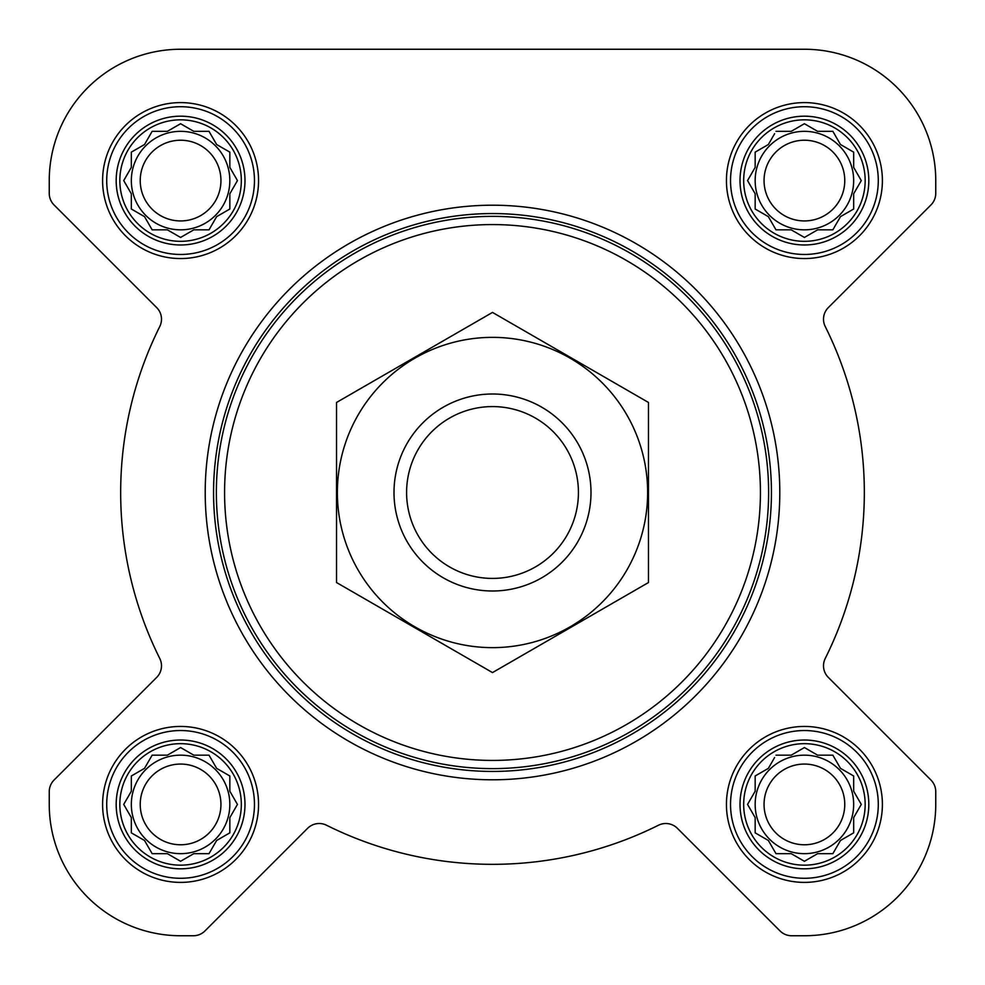 <?xml version="1.0" encoding="UTF-8"?>
<svg xmlns="http://www.w3.org/2000/svg" width="985" height="985" viewBox="0 0 985 985"><rect width="100%" height="100%" fill="white"/><g stroke="black" fill="none" stroke-linecap="round" stroke-linejoin="round"><path stroke-width="1.48" d="M775.983 755.163L791.226 755.163L804.413 747.553L817.612 755.163L832.854 755.163L840.476 768.362L853.663 775.983L853.663 791.226L861.284 804.413L853.663 817.612L853.663 832.854L840.476 840.476L832.854 853.663L817.612 853.663L804.413 861.284L791.226 853.663L775.983 853.663L768.362 840.476L755.163 832.854L755.163 817.612L747.553 804.413L755.163 791.226L755.163 775.983L768.362 768.362L774.629 757.502M743.675 804.413A60.738 60.738 0 0 1 834.788 751.814A60.738 60.738 0 0 1 834.788 857.024A60.738 60.738 0 0 1 743.675 804.413M152.146 755.163L167.388 755.163L180.587 747.553L193.774 755.163L209.017 755.163L216.638 768.362L229.837 775.983L229.837 791.226L237.447 804.413L229.837 817.612L229.837 832.854L216.638 840.476L209.017 853.663L193.774 853.663L180.587 861.284L167.388 853.663L152.146 853.663L144.524 840.476L131.337 832.854L131.337 817.612L123.716 804.413L131.337 791.226L131.337 775.983L144.524 768.362L152.146 755.163M119.838 804.413A60.738 60.738 0 0 1 210.95 751.814A60.738 60.738 0 0 1 210.95 857.024A60.738 60.738 0 0 1 119.838 804.413M152.146 131.337L167.388 131.337L180.587 123.716L193.774 131.337L209.017 131.337L216.638 144.524L229.837 152.146L229.837 167.388L237.447 180.587L229.837 193.774L229.837 209.017L216.638 216.638L209.017 229.837L193.774 229.837L180.587 237.447L167.388 229.837L152.146 229.837L144.524 216.638L131.337 209.017L131.337 193.774L123.716 180.587L131.337 167.388L131.337 152.146L144.524 144.524L152.146 131.337M119.838 180.587A60.738 60.738 0 0 1 210.95 127.976A60.738 60.738 0 0 1 210.95 233.186A60.738 60.738 0 0 1 119.838 180.587M775.983 131.337L791.226 131.337L804.413 123.716L817.612 131.337L832.854 131.337L840.476 144.524L853.663 152.146L853.663 167.388L861.284 180.587L853.663 193.774L853.663 209.017L840.476 216.638L832.854 229.837L817.612 229.837L804.413 237.447L791.226 229.837L775.983 229.837L768.362 216.638L755.163 209.017L755.163 193.774L747.553 180.587L755.163 167.388L755.163 152.146L768.362 144.524L774.629 133.665M743.675 180.587A60.738 60.738 0 0 1 834.788 127.976A60.738 60.738 0 0 1 834.788 233.186A60.738 60.738 0 0 1 743.675 180.587M49.25 180.587L49.25 193.355A16.413 16.413 0 0 0 54.064 204.966L156.677 307.591A16.413 16.413 0 0 1 159.767 326.527A371.837 371.837 0 0 0 159.767 658.472A16.413 16.413 0 0 1 156.677 677.409L54.064 780.034A16.413 16.413 0 0 0 49.25 791.644L49.25 804.413A131.337 131.337 0 0 0 180.587 935.75L193.355 935.75A16.413 16.413 0 0 0 204.966 930.936L307.591 828.323A16.413 16.413 0 0 1 326.527 825.233A371.837 371.837 0 0 0 658.472 825.233A16.413 16.413 0 0 1 677.409 828.323L780.034 930.936A16.413 16.413 0 0 0 791.644 935.75L804.413 935.75A131.337 131.337 0 0 0 935.75 804.413L935.75 791.644A16.413 16.413 0 0 0 930.936 780.034L828.323 677.409A16.413 16.413 0 0 1 825.233 658.472A371.837 371.837 0 0 0 825.233 326.527A16.413 16.413 0 0 1 828.323 307.591L930.936 204.966A16.413 16.413 0 0 0 935.75 193.355L935.75 180.587A131.337 131.337 0 0 0 804.413 49.25L180.587 49.25A131.337 131.337 0 0 0 49.25 180.587L49.25 193.355M102.6 180.587A77.975 77.975 0 0 1 219.569 113.053A77.975 77.975 0 0 1 219.569 248.109A77.975 77.975 0 0 1 102.6 180.587M102.6 804.413A77.975 77.975 0 0 1 219.569 736.891A77.975 77.975 0 0 1 219.569 871.947A77.975 77.975 0 0 1 102.6 804.413M726.438 804.413A77.975 77.975 0 0 1 843.406 736.891A77.975 77.975 0 0 1 843.406 871.947A77.975 77.975 0 0 1 726.438 804.413M726.438 180.587A77.975 77.975 0 0 1 843.406 113.053A77.975 77.975 0 0 1 843.406 248.109A77.975 77.975 0 0 1 726.438 180.587M159.767 326.527A16.413 16.413 0 0 0 156.677 307.591M54.064 780.034L156.677 677.409A16.413 16.413 0 0 0 159.767 658.472M49.25 791.644L49.25 804.413M180.587 935.75L193.355 935.75M326.527 825.233A16.413 16.413 0 0 0 307.591 828.323M677.409 828.323L780.034 930.936M791.644 935.75L804.413 935.75M935.75 804.413L935.75 791.644M825.233 658.472A16.413 16.413 0 0 0 828.323 677.409M930.936 204.966L828.323 307.591A16.413 16.413 0 0 0 825.233 326.527M935.75 193.355L935.75 180.587M804.413 49.25L666.168 49.25M450.17 49.25L180.587 49.25M224.58 492.5A267.92 267.92 0 0 1 626.46 260.471A267.92 267.92 0 0 1 626.46 724.529A267.92 267.92 0 0 1 224.58 492.5M216.368 492.5A276.132 276.132 0 0 1 630.56 253.367A276.132 276.132 0 0 1 630.56 731.633A276.132 276.132 0 0 1 216.368 492.5M213.56 492.5A278.94 278.94 0 0 1 631.964 250.929A278.94 278.94 0 0 1 631.964 734.071A278.94 278.94 0 0 1 213.56 492.5M205.212 492.5A287.288 287.288 0 0 1 636.15 243.701A287.288 287.288 0 0 1 636.15 741.299A287.288 287.288 0 0 1 205.212 492.5M740.018 180.587A64.394 64.394 0 0 1 836.61 124.812A64.394 64.394 0 0 1 836.61 236.351A64.394 64.394 0 0 1 740.018 180.587M730.538 180.587A73.875 73.875 0 0 1 841.35 116.612A73.875 73.875 0 0 1 841.35 244.563A73.875 73.875 0 0 1 730.538 180.587M116.181 180.587A64.394 64.394 0 0 1 212.785 124.812A64.394 64.394 0 0 1 212.785 236.351A64.394 64.394 0 0 1 116.181 180.587M106.712 180.587A73.875 73.875 0 0 1 217.525 116.612A73.875 73.875 0 0 1 217.525 244.563A73.875 73.875 0 0 1 106.712 180.587M116.181 804.413A64.394 64.394 0 0 1 212.785 748.649A64.394 64.394 0 0 1 212.785 860.188A64.394 64.394 0 0 1 116.181 804.413M106.712 804.413A73.875 73.875 0 0 1 217.525 740.437A73.875 73.875 0 0 1 217.525 868.388A73.875 73.875 0 0 1 106.712 804.413M740.018 804.413A64.394 64.394 0 0 1 836.61 748.649A64.394 64.394 0 0 1 836.61 860.188A64.394 64.394 0 0 1 740.018 804.413M730.538 804.413A73.875 73.875 0 0 1 841.35 740.437A73.875 73.875 0 0 1 841.35 868.388A73.875 73.875 0 0 1 730.538 804.413M748.895 178.248L747.553 180.587L748.895 182.915M755.163 209.017L757.502 210.371M775.983 229.837L791.226 229.837M802.086 236.104L804.413 237.447L806.752 236.104M853.663 209.017L853.663 193.774L854.34 192.617M861.284 180.587L859.942 178.248M832.854 131.337L817.612 131.337M806.752 125.058L804.413 123.716L802.086 125.058M757.502 150.803L755.163 152.146L755.163 167.388M853.663 180.587A49.25 49.25 0 0 0 804.413 131.337A49.25 49.25 0 0 0 755.163 180.587A49.25 49.25 0 0 0 804.413 229.837A49.25 49.25 0 0 0 853.663 180.587M764.052 180.587A40.36 40.36 0 0 1 824.593 145.632A40.36 40.36 0 0 1 824.593 215.53A40.36 40.36 0 0 1 764.052 180.587M125.058 178.248L123.716 180.587L125.058 182.915M131.337 209.017L133.665 210.371M152.146 229.837L167.388 229.837M178.248 236.104L180.587 237.447L182.915 236.104M229.837 209.017L229.837 193.774M236.104 182.915L237.447 180.587L236.104 178.248M209.017 131.337L193.774 131.337M182.915 125.058L180.587 123.716L178.248 125.058M133.665 150.803L131.337 152.146L131.337 167.388M229.837 180.587A49.25 49.25 0 0 0 180.587 131.337A49.25 49.25 0 0 0 131.337 180.587A49.25 49.25 0 0 0 180.587 229.837A49.25 49.25 0 0 0 229.837 180.587M125.058 802.086L123.716 804.413L125.058 806.752M152.146 853.663L167.388 853.663M178.248 859.942L180.587 861.284L182.915 859.942M229.837 832.854L229.837 817.612M236.104 806.752L237.447 804.413L236.104 802.086M209.017 755.163L193.774 755.163M182.915 748.895L180.587 747.553L178.248 748.895M133.665 774.629L131.337 775.983L131.337 791.226M229.837 804.413A49.25 49.25 0 0 0 180.587 755.163A49.25 49.25 0 0 0 131.337 804.413A49.25 49.25 0 0 0 180.587 853.663A49.25 49.25 0 0 0 229.837 804.413M748.895 802.086L747.553 804.413L748.895 806.752M775.983 853.663L791.226 853.663M802.086 859.942L804.413 861.284L806.752 859.942M853.663 832.854L853.663 817.612M859.942 806.752L861.284 804.413L859.942 802.086M832.854 755.163L817.612 755.163M806.752 748.895L804.413 747.553L802.086 748.895M757.502 774.629L755.163 775.983L755.163 791.226M853.663 804.413A49.25 49.25 0 0 0 804.413 755.163A49.25 49.25 0 0 0 755.163 804.413A49.25 49.25 0 0 0 804.413 853.663A49.25 49.25 0 0 0 853.663 804.413M140.227 180.587A40.36 40.36 0 0 1 200.768 145.632A40.36 40.36 0 0 1 200.768 215.53A40.36 40.36 0 0 1 140.227 180.587M140.227 804.413A40.36 40.36 0 0 1 200.768 769.47A40.36 40.36 0 0 1 200.768 839.368A40.36 40.36 0 0 1 140.227 804.413M764.052 804.413A40.36 40.36 0 0 1 824.593 769.47A40.36 40.36 0 0 1 824.593 839.368A40.36 40.36 0 0 1 764.052 804.413M406.596 492.5A85.904 85.904 0 0 1 535.458 418.096A85.904 85.904 0 0 1 535.458 566.904A85.904 85.904 0 0 1 406.596 492.5M394 492.5A98.5 98.5 0 0 1 541.75 407.199A98.5 98.5 0 0 1 541.75 577.801A98.5 98.5 0 0 1 394 492.5M492.5 337.363A155.137 155.137 0 0 1 626.854 570.069A155.137 155.137 0 0 1 358.146 570.069A155.137 155.137 0 0 1 492.5 337.363M648.462 582.541L648.462 402.459L492.5 312.417L336.538 402.459L336.538 582.541L492.5 672.583L648.462 582.541"/></g></svg>
